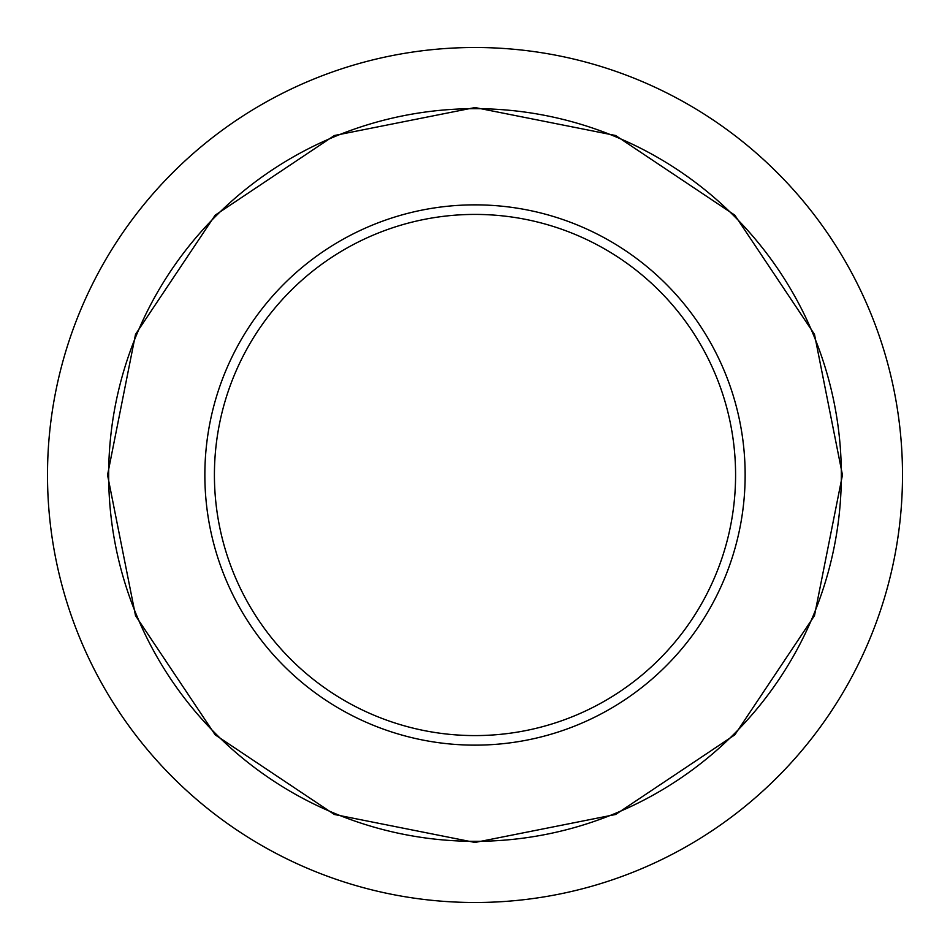 <?xml version="1.0" encoding="UTF-8"?>
<svg xmlns="http://www.w3.org/2000/svg" width="950" height="950" viewBox="0 0 950 950"><rect width="100%" height="100%" fill="white"/><g stroke="black" fill="none" stroke-linecap="round" stroke-linejoin="round"><path stroke-width="1.43" d="M902.5 475A427.5 427.5 0 0 0 475 47.5A427.5 427.5 0 0 0 47.5 475A427.5 427.5 0 0 0 475 902.5A427.5 427.5 0 0 0 902.5 475M108.668 475A366.332 366.332 0 0 1 475 108.668A366.332 366.332 0 0 1 841.332 475A366.332 366.332 0 0 1 475 841.332A366.332 366.332 0 0 1 108.668 475M745.144 475A270.144 270.144 0 0 0 475 204.856A270.144 270.144 0 0 0 204.856 475A270.144 270.144 0 0 0 475 745.144A270.144 270.144 0 0 0 745.144 475M735.585 475A260.585 260.585 0 0 0 475 214.415A260.585 260.585 0 0 0 214.415 475A260.585 260.585 0 0 0 475 735.585A260.585 260.585 0 0 0 735.585 475M107.54 475L135.518 334.388L215.163 215.175L334.376 135.518L474.988 107.54L615.612 135.506L734.813 215.151L814.482 334.364L842.46 475L814.482 615.624L734.837 734.837L615.624 814.482L475 842.46L334.388 814.482L215.175 734.837L135.518 615.624L107.54 475"/></g></svg>
